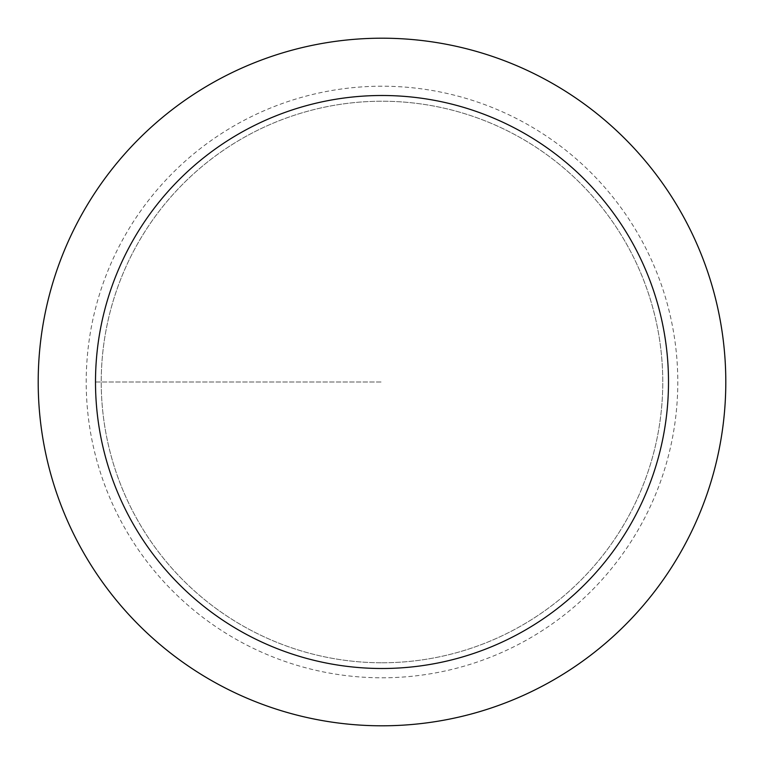 <?xml version="1.0" encoding="UTF-8"?>
<svg xmlns="http://www.w3.org/2000/svg" width="764" height="764" viewBox="0 0 764 764"><rect width="100%" height="100%" fill="white"/><g stroke="black" fill="none" stroke-linecap="round" stroke-linejoin="round"><path stroke-width="0.57" stroke-dasharray="3.82 2.86" d="M382 95.5A286.5 286.5 0 0 1 668.5 382A286.5 286.5 0 0 1 382 668.5A286.5 286.5 0 0 1 95.5 382A286.5 286.5 0 0 1 382 95.5A286.5 286.5 0 0 0 95.5 382A286.5 286.5 0 0 0 382 668.5A286.5 286.5 0 0 0 668.5 382A286.5 286.5 0 0 0 382 95.5A286.5 286.5 0 0 0 95.5 382A286.5 286.5 0 0 0 382 668.5A286.5 286.5 0 0 0 668.5 382A286.5 286.5 0 0 0 382 95.5A286.5 286.5 0 0 0 95.5 382A286.5 286.5 0 0 0 382 668.5A286.5 286.5 0 0 0 668.5 382A286.5 286.5 0 0 0 382 95.5M382 662.77A280.77 280.77 0 0 0 662.77 382A280.77 280.77 0 0 0 382 101.23A280.77 280.77 0 0 0 101.23 382A280.77 280.77 0 0 0 382 662.77A280.77 280.77 0 0 1 101.23 382A280.77 280.77 0 0 1 382 101.23A280.77 280.77 0 0 1 662.77 382A280.77 280.77 0 0 1 382 662.77A280.77 280.77 0 0 1 101.23 382A280.77 280.77 0 0 1 382 101.23A280.77 280.77 0 0 1 662.77 382A280.77 280.77 0 0 1 382 662.77M382 725.8A343.8 343.8 0 0 0 725.8 382A343.8 343.8 0 0 0 382 38.2A343.8 343.8 0 0 0 38.2 382A343.8 343.8 0 0 0 382 725.8M95.5 382L382 382L95.5 382M382 86.208A295.792 295.792 0 0 0 86.208 382A295.792 295.792 0 0 0 382 677.792A295.792 295.792 0 0 0 677.792 382A295.792 295.792 0 0 0 382 86.208"/><path stroke-width="1.15" d="M382 725.8A343.8 343.8 0 0 1 38.2 382A343.8 343.8 0 0 1 382 38.2A343.8 343.8 0 0 1 725.8 382A343.8 343.8 0 0 1 382 725.8M382 95.5A286.5 286.5 0 0 1 668.5 382A286.5 286.5 0 0 1 382 668.5A286.5 286.5 0 0 1 95.5 382A286.5 286.5 0 0 1 382 95.5"/></g></svg>
